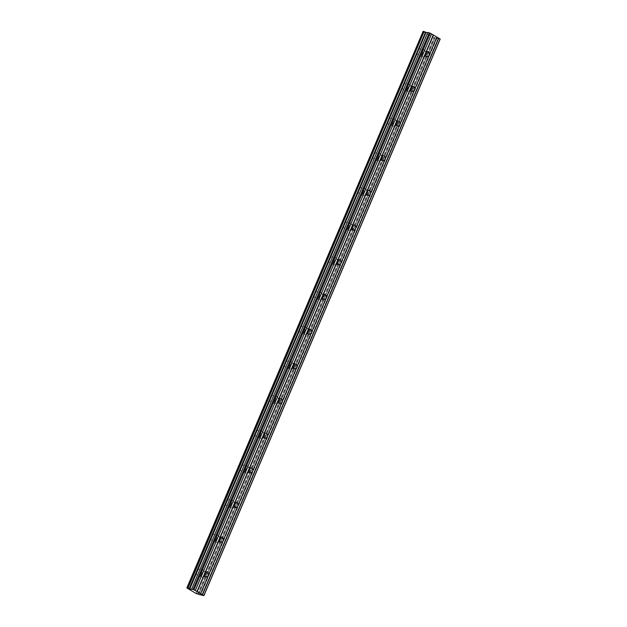 <?xml version="1.0" encoding="UTF-8"?>
<svg xmlns="http://www.w3.org/2000/svg" width="627" height="627" viewBox="0 0 627 627"><rect width="100%" height="100%" fill="white"/><g stroke="black" fill="none" stroke-linecap="round" stroke-linejoin="round"><path stroke-width="0.47" stroke-dasharray="3.13 2.35" d="M201.675 574.105A3.629 2.743 -76.6 0 1 198.414 576.237A3.629 2.743 -76.6 0 1 196.831 571.322A3.629 2.743 -76.6 0 1 200.091 569.183A3.629 2.743 -76.6 0 1 201.675 574.105M205.593 575.03A3.629 2.743 -76.6 0 1 202.333 577.169A3.629 2.743 -76.6 0 1 200.75 572.247A3.629 2.743 -76.6 0 1 204.01 570.115A3.629 2.743 -76.6 0 1 205.593 575.03M422.504 53.851A3.629 2.743 -76.6 0 1 419.244 55.991A3.629 2.743 -76.6 0 1 417.66 51.069A3.629 2.743 -76.6 0 1 420.921 48.93A3.629 2.743 -76.6 0 1 422.504 53.851M426.423 54.784A3.629 2.743 -76.6 0 1 423.162 56.916A3.629 2.743 -76.6 0 1 421.579 52.002A3.629 2.743 -76.6 0 1 424.84 49.862A3.629 2.743 -76.6 0 1 426.423 54.784M407.785 88.532A3.629 2.743 -76.6 0 1 404.525 90.672A3.629 2.743 -76.6 0 1 402.942 85.75A3.629 2.743 -76.6 0 1 406.202 83.618A3.629 2.743 -76.6 0 1 407.785 88.532M411.704 89.465A3.629 2.743 -76.6 0 1 408.443 91.605A3.629 2.743 -76.6 0 1 406.86 86.683A3.629 2.743 -76.6 0 1 410.121 84.543A3.629 2.743 -76.6 0 1 411.704 89.465M393.066 123.221A3.629 2.743 -76.6 0 1 389.806 125.353A3.629 2.743 -76.6 0 1 388.215 120.439A3.629 2.743 -76.6 0 1 391.475 118.299A3.629 2.743 -76.6 0 1 393.066 123.221M396.977 124.146A3.629 2.743 -76.6 0 1 393.717 126.286A3.629 2.743 -76.6 0 1 392.134 121.364A3.629 2.743 -76.6 0 1 395.394 119.232A3.629 2.743 -76.6 0 1 396.977 124.146M378.34 157.902A3.629 2.743 -76.6 0 1 375.079 160.042A3.629 2.743 -76.6 0 1 373.496 155.12A3.629 2.743 -76.6 0 1 376.756 152.98A3.629 2.743 -76.6 0 1 378.34 157.902M382.258 158.835A3.629 2.743 -76.6 0 1 378.998 160.967A3.629 2.743 -76.6 0 1 377.415 156.052A3.629 2.743 -76.6 0 1 380.675 153.913A3.629 2.743 -76.6 0 1 382.258 158.835M363.621 192.583A3.629 2.743 -76.6 0 1 360.36 194.723A3.629 2.743 -76.6 0 1 358.769 189.801A3.629 2.743 -76.6 0 1 362.03 187.669A3.629 2.743 -76.6 0 1 363.621 192.583M367.54 193.516A3.629 2.743 -76.6 0 1 364.279 195.655A3.629 2.743 -76.6 0 1 362.688 190.733A3.629 2.743 -76.6 0 1 365.949 188.594A3.629 2.743 -76.6 0 1 367.54 193.516M348.894 227.272A3.629 2.743 -76.6 0 1 345.634 229.404A3.629 2.743 -76.6 0 1 344.051 224.49A3.629 2.743 -76.6 0 1 347.311 222.35A3.629 2.743 -76.6 0 1 348.894 227.272M352.813 228.197A3.629 2.743 -76.6 0 1 349.552 230.336A3.629 2.743 -76.6 0 1 347.969 225.414A3.629 2.743 -76.6 0 1 351.23 223.283A3.629 2.743 -76.6 0 1 352.813 228.197M334.175 261.953A3.629 2.743 -76.6 0 1 330.915 264.092A3.629 2.743 -76.6 0 1 329.332 259.17A3.629 2.743 -76.6 0 1 332.592 257.031A3.629 2.743 -76.6 0 1 334.175 261.953M338.094 262.885A3.629 2.743 -76.6 0 1 334.834 265.017A3.629 2.743 -76.6 0 1 333.243 260.103A3.629 2.743 -76.6 0 1 336.503 257.963A3.629 2.743 -76.6 0 1 338.094 262.885M319.449 296.634A3.629 2.743 -76.6 0 1 316.188 298.773A3.629 2.743 -76.6 0 1 314.605 293.851A3.629 2.743 -76.6 0 1 317.865 291.72A3.629 2.743 -76.6 0 1 319.449 296.634M323.367 297.566A3.629 2.743 -76.6 0 1 320.107 299.698A3.629 2.743 -76.6 0 1 318.524 294.784A3.629 2.743 -76.6 0 1 321.784 292.644A3.629 2.743 -76.6 0 1 323.367 297.566M304.73 331.322A3.629 2.743 -76.6 0 1 301.469 333.454A3.629 2.743 -76.6 0 1 299.886 328.532A3.629 2.743 -76.6 0 1 303.147 326.401A3.629 2.743 -76.6 0 1 304.73 331.322M308.649 332.247A3.629 2.743 -76.6 0 1 305.388 334.387A3.629 2.743 -76.6 0 1 303.805 329.465A3.629 2.743 -76.6 0 1 307.065 327.333A3.629 2.743 -76.6 0 1 308.649 332.247M290.011 366.003A3.629 2.743 -76.6 0 1 286.751 368.135A3.629 2.743 -76.6 0 1 285.16 363.221A3.629 2.743 -76.6 0 1 288.42 361.081A3.629 2.743 -76.6 0 1 290.011 366.003M293.922 366.936A3.629 2.743 -76.6 0 1 290.662 369.068A3.629 2.743 -76.6 0 1 289.078 364.146A3.629 2.743 -76.6 0 1 292.339 362.014A3.629 2.743 -76.6 0 1 293.922 366.936M275.284 400.684A3.629 2.743 -76.6 0 1 272.024 402.824A3.629 2.743 -76.6 0 1 270.441 397.902A3.629 2.743 -76.6 0 1 273.701 395.77A3.629 2.743 -76.6 0 1 275.284 400.684M279.203 401.617A3.629 2.743 -76.6 0 1 275.943 403.749A3.629 2.743 -76.6 0 1 274.36 398.835A3.629 2.743 -76.6 0 1 277.62 396.695A3.629 2.743 -76.6 0 1 279.203 401.617M260.566 435.365A3.629 2.743 -76.6 0 1 257.305 437.505A3.629 2.743 -76.6 0 1 255.714 432.583A3.629 2.743 -76.6 0 1 258.975 430.451A3.629 2.743 -76.6 0 1 260.566 435.365M264.484 436.298A3.629 2.743 -76.6 0 1 261.224 438.438A3.629 2.743 -76.6 0 1 259.633 433.516A3.629 2.743 -76.6 0 1 262.893 431.384A3.629 2.743 -76.6 0 1 264.484 436.298M245.839 470.054A3.629 2.743 -76.6 0 1 242.578 472.186A3.629 2.743 -76.6 0 1 240.995 467.272A3.629 2.743 -76.6 0 1 244.256 465.132A3.629 2.743 -76.6 0 1 245.839 470.054M249.758 470.979A3.629 2.743 -76.6 0 1 246.497 473.119A3.629 2.743 -76.6 0 1 244.914 468.197A3.629 2.743 -76.6 0 1 248.174 466.065A3.629 2.743 -76.6 0 1 249.758 470.979M231.12 504.735A3.629 2.743 -76.6 0 1 227.86 506.875A3.629 2.743 -76.6 0 1 226.276 501.953A3.629 2.743 -76.6 0 1 229.537 499.813A3.629 2.743 -76.6 0 1 231.12 504.735M235.039 505.668A3.629 2.743 -76.6 0 1 231.778 507.799A3.629 2.743 -76.6 0 1 230.187 502.885A3.629 2.743 -76.6 0 1 233.448 500.746A3.629 2.743 -76.6 0 1 235.039 505.668M216.393 539.416A3.629 2.743 -76.6 0 1 213.133 541.556A3.629 2.743 -76.6 0 1 211.55 536.634A3.629 2.743 -76.6 0 1 214.81 534.502A3.629 2.743 -76.6 0 1 216.393 539.416M220.312 540.349A3.629 2.743 -76.6 0 1 217.052 542.488A3.629 2.743 -76.6 0 1 215.469 537.566A3.629 2.743 -76.6 0 1 218.729 535.427A3.629 2.743 -76.6 0 1 220.312 540.349M198.735 594.42L434.989 37.839L198.853 594.145M205.123 573.109A2.539 1.92 103.4 0 0 203.759 571.173A2.539 1.92 103.4 0 0 201.471 572.67A2.539 1.92 103.4 0 0 202.584 576.111A2.539 1.92 103.4 0 0 204.676 574.99M425.952 52.864A2.539 1.92 103.4 0 0 424.589 50.92A2.539 1.92 103.4 0 0 422.308 52.417A2.539 1.92 103.4 0 0 423.413 55.858A2.539 1.92 103.4 0 0 425.506 54.745M411.234 87.545A2.539 1.92 103.4 0 0 409.87 85.601A2.539 1.92 103.4 0 0 407.581 87.098A2.539 1.92 103.4 0 0 408.694 90.547A2.539 1.92 103.4 0 0 410.787 89.426M396.507 122.226A2.539 1.92 103.4 0 0 395.143 120.29A2.539 1.92 103.4 0 0 392.863 121.787A2.539 1.92 103.4 0 0 393.975 125.228A2.539 1.92 103.4 0 0 396.06 124.107M381.788 156.907A2.539 1.92 103.4 0 0 380.424 154.971A2.539 1.92 103.4 0 0 378.144 156.468A2.539 1.92 103.4 0 0 379.249 159.909A2.539 1.92 103.4 0 0 381.341 158.796M367.069 191.596A2.539 1.92 103.4 0 0 365.698 189.652A2.539 1.92 103.4 0 0 363.417 191.149A2.539 1.92 103.4 0 0 364.53 194.597A2.539 1.92 103.4 0 0 366.615 193.477M352.343 226.276A2.539 1.92 103.4 0 0 350.979 224.341A2.539 1.92 103.4 0 0 348.698 225.838A2.539 1.92 103.4 0 0 349.803 229.278A2.539 1.92 103.4 0 0 351.896 228.157M337.624 260.957A2.539 1.92 103.4 0 0 336.252 259.022A2.539 1.92 103.4 0 0 333.972 260.518A2.539 1.92 103.4 0 0 335.084 263.959A2.539 1.92 103.4 0 0 337.177 262.846M322.897 295.646A2.539 1.92 103.4 0 0 321.533 293.702A2.539 1.92 103.4 0 0 319.253 295.199A2.539 1.92 103.4 0 0 320.358 298.64A2.539 1.92 103.4 0 0 322.45 297.527M308.178 330.327A2.539 1.92 103.4 0 0 306.815 328.391A2.539 1.92 103.4 0 0 304.526 329.88A2.539 1.92 103.4 0 0 305.639 333.329A2.539 1.92 103.4 0 0 307.732 332.208M293.452 365.008A2.539 1.92 103.4 0 0 292.088 363.072A2.539 1.92 103.4 0 0 289.807 364.569A2.539 1.92 103.4 0 0 290.912 368.01A2.539 1.92 103.4 0 0 293.005 366.889M278.733 399.697A2.539 1.92 103.4 0 0 277.369 397.753A2.539 1.92 103.4 0 0 275.088 399.25A2.539 1.92 103.4 0 0 276.193 402.691A2.539 1.92 103.4 0 0 278.286 401.578M264.006 434.378A2.539 1.92 103.4 0 0 262.642 432.442A2.539 1.92 103.4 0 0 260.362 433.931A2.539 1.92 103.4 0 0 261.475 437.38A2.539 1.92 103.4 0 0 263.559 436.259M249.287 469.059A2.539 1.92 103.4 0 0 247.924 467.123A2.539 1.92 103.4 0 0 245.643 468.62A2.539 1.92 103.4 0 0 246.748 472.06A2.539 1.92 103.4 0 0 248.841 470.94M234.569 503.74A2.539 1.92 103.4 0 0 233.197 501.804A2.539 1.92 103.4 0 0 230.916 503.301A2.539 1.92 103.4 0 0 232.029 506.741A2.539 1.92 103.4 0 0 234.122 505.628M219.842 538.428A2.539 1.92 103.4 0 0 218.478 536.485A2.539 1.92 103.4 0 0 216.197 537.982A2.539 1.92 103.4 0 0 217.303 541.43A2.539 1.92 103.4 0 0 219.395 540.309M197.654 594.145L433.915 37.565L423.147 31.624L186.893 588.212M186.94 588.001L423.147 31.624M186.917 587.985L423.123 31.366M440.162 39.062L438.712 38.717L202.45 595.305M202.341 595.266L438.712 38.717M438.594 38.678L435.005 37.824M434.989 37.839L434.041 37.612L197.779 594.2M435.114 37.565L198.861 594.145L435.02 37.839M435.028 37.565L198.775 594.137M196.188 593.55L432.442 36.962M432.661 37.056L196.408 593.644M198.743 594.192L435.028 37.612M200.538 594.545L436.792 37.957M437.027 38.043L200.773 594.623M427.802 32.745L191.548 589.333L427.802 32.737M427.708 32.745L191.525 589.161M202.333 577.169L198.414 576.237M423.162 56.916L419.244 55.991M408.443 91.605L404.525 90.672M393.717 126.286L389.806 125.353M378.998 160.967L375.079 160.042M364.279 195.655L360.36 194.723M349.552 230.336L345.634 229.404M334.834 265.017L330.915 264.092M320.107 299.698L316.188 298.773M305.388 334.387L301.469 333.454M290.662 369.068L286.751 368.135M275.943 403.749L272.024 402.824M261.224 438.438L257.305 437.505M246.497 473.119L242.578 472.186M231.778 507.799L227.86 506.875M217.052 542.488L213.133 541.556M206.04 576.934L202.584 576.111M426.869 56.681L423.413 55.858M412.151 91.362L408.694 90.547M397.432 126.051L393.975 125.228M382.705 160.731L379.249 159.909M367.986 195.412L364.53 194.597M353.26 230.101L349.803 229.278M338.541 264.782L335.084 263.959M323.814 299.463L320.358 298.64M309.095 334.144L305.639 333.329M294.377 368.833L290.912 368.01M279.65 403.514L276.193 402.691M264.931 438.195L261.475 437.38M250.204 472.883L246.748 472.06M235.486 507.564L232.029 506.741M220.759 542.245L217.303 541.43M204.01 570.115L200.091 569.183M424.84 49.862L420.921 48.93M410.121 84.543L406.202 83.618M395.394 119.232L391.475 118.299M380.675 153.913L376.756 152.98M365.949 188.594L362.03 187.669M351.23 223.283L347.311 222.35M336.503 257.963L332.592 257.031M321.784 292.644L317.865 291.72M307.065 327.333L303.147 326.401M292.339 362.014L288.42 361.081M277.62 396.695L273.701 395.77M262.893 431.384L258.975 430.451M248.174 466.065L244.256 465.132M233.448 500.746L229.537 499.813M218.729 535.427L214.81 534.502M187.065 588.15L423.319 31.562M198.547 594.208L434.809 37.628M198.767 594.145L435.028 37.557M207.216 571.989L203.759 571.173M428.045 51.743L424.589 50.92M413.326 86.424L409.87 85.601M398.6 121.113L395.143 120.29M383.881 155.794L380.424 154.971M369.154 190.475L365.698 189.652M354.435 225.156L350.979 224.341M339.709 259.844L336.252 259.022M324.99 294.525L321.533 293.702M310.271 329.206L306.815 328.391M295.544 363.895L292.088 363.072M280.825 398.576L277.369 397.753M266.099 433.257L262.642 432.442M251.38 467.946L247.924 467.123M236.653 502.627L233.197 501.804M221.934 537.308L218.478 536.485"/><path stroke-width="0.94" d="M198.853 594.145L196.188 593.55L186.854 587.938L189.307 588.753L425.561 32.165L189.205 588.722M204.676 574.99A2.539 1.92 103.4 0 0 204.864 574.614A2.539 1.92 103.4 0 0 205.123 573.109M200.609 593.604L197.215 591.653L204.927 573.486A2.539 1.92 103.4 0 0 206.04 576.934A2.539 1.92 103.4 0 0 208.321 575.437L200.609 593.604L203.908 595.65L198.743 594.404M427.763 32.463L191.548 589.333L189.542 588.847L425.796 32.267L427.645 32.729M425.506 54.745A2.539 1.92 103.4 0 0 425.702 54.369A2.539 1.92 103.4 0 0 425.952 52.864M436.87 37.017L429.158 55.184A2.539 1.92 -76.6 0 1 426.869 56.681A2.539 1.92 -76.6 0 1 425.764 53.24L433.476 35.073L440.162 39.062L203.908 595.65M410.787 89.426A2.539 1.92 103.4 0 0 410.975 89.05A2.539 1.92 103.4 0 0 411.234 87.545M414.431 89.873A2.539 1.92 -76.6 0 1 412.151 91.362A2.539 1.92 -76.6 0 1 411.038 87.921L204.927 573.486A2.539 1.92 -76.6 0 1 207.216 571.989A2.539 1.92 -76.6 0 1 208.321 575.437L223.047 540.748A2.539 1.92 -76.6 0 1 220.759 542.245A2.539 1.92 -76.6 0 1 219.654 538.805A2.539 1.92 -76.6 0 1 221.934 537.308A2.539 1.92 -76.6 0 1 223.047 540.748L237.766 506.067A2.539 1.92 -76.6 0 1 235.486 507.564A2.539 1.92 -76.6 0 1 234.373 504.124A2.539 1.92 -76.6 0 1 236.653 502.627A2.539 1.92 -76.6 0 1 237.766 506.067L252.485 471.386A2.539 1.92 -76.6 0 1 250.204 472.883A2.539 1.92 -76.6 0 1 249.099 469.435A2.539 1.92 -76.6 0 1 251.38 467.946A2.539 1.92 -76.6 0 1 252.485 471.386L267.212 436.706A2.539 1.92 -76.6 0 1 264.931 438.195A2.539 1.92 -76.6 0 1 263.818 434.754A2.539 1.92 -76.6 0 1 266.099 433.257A2.539 1.92 -76.6 0 1 267.212 436.706L281.931 402.017A2.539 1.92 -76.6 0 1 279.65 403.514A2.539 1.92 -76.6 0 1 278.545 400.073A2.539 1.92 -76.6 0 1 280.825 398.576A2.539 1.92 -76.6 0 1 281.931 402.017L296.657 367.336A2.539 1.92 -76.6 0 1 294.377 368.833A2.539 1.92 -76.6 0 1 293.264 365.384A2.539 1.92 -76.6 0 1 295.544 363.895A2.539 1.92 -76.6 0 1 296.657 367.336L311.376 332.655A2.539 1.92 -76.6 0 1 309.095 334.144A2.539 1.92 -76.6 0 1 307.982 330.703A2.539 1.92 -76.6 0 1 310.271 329.206A2.539 1.92 -76.6 0 1 311.376 332.655L326.103 297.966A2.539 1.92 -76.6 0 1 323.814 299.463A2.539 1.92 -76.6 0 1 322.709 296.022A2.539 1.92 -76.6 0 1 324.99 294.525A2.539 1.92 -76.6 0 1 326.103 297.966L340.822 263.285A2.539 1.92 -76.6 0 1 338.541 264.782A2.539 1.92 -76.6 0 1 337.428 261.341A2.539 1.92 -76.6 0 1 339.709 259.844A2.539 1.92 -76.6 0 1 340.822 263.285L355.54 228.604A2.539 1.92 -76.6 0 1 353.26 230.101A2.539 1.92 -76.6 0 1 352.155 226.653A2.539 1.92 -76.6 0 1 354.435 225.156A2.539 1.92 -76.6 0 1 355.54 228.604L370.267 193.915A2.539 1.92 -76.6 0 1 367.986 195.412A2.539 1.92 -76.6 0 1 366.873 191.972A2.539 1.92 -76.6 0 1 369.154 190.475A2.539 1.92 -76.6 0 1 370.267 193.915L384.986 159.234A2.539 1.92 -76.6 0 1 382.705 160.731A2.539 1.92 -76.6 0 1 381.6 157.291A2.539 1.92 -76.6 0 1 383.881 155.794A2.539 1.92 -76.6 0 1 384.986 159.234L399.712 124.554A2.539 1.92 -76.6 0 1 397.432 126.051A2.539 1.92 -76.6 0 1 396.319 122.602A2.539 1.92 -76.6 0 1 398.6 121.113A2.539 1.92 -76.6 0 1 399.712 124.554L429.158 55.184A2.539 1.92 103.4 0 0 428.045 51.743A2.539 1.92 103.4 0 0 425.764 53.24L411.038 87.921A2.539 1.92 -76.6 0 1 413.326 86.424A2.539 1.92 -76.6 0 1 414.431 89.873M396.06 124.107A2.539 1.92 103.4 0 0 396.256 123.731A2.539 1.92 103.4 0 0 396.507 122.226M381.341 158.796A2.539 1.92 103.4 0 0 381.529 158.412A2.539 1.92 103.4 0 0 381.788 156.907M366.615 193.477A2.539 1.92 103.4 0 0 366.811 193.1A2.539 1.92 103.4 0 0 367.069 191.596M351.896 228.157A2.539 1.92 103.4 0 0 352.084 227.781A2.539 1.92 103.4 0 0 352.343 226.276M337.177 262.846A2.539 1.92 103.4 0 0 337.365 262.462A2.539 1.92 103.4 0 0 337.624 260.957M322.45 297.527A2.539 1.92 103.4 0 0 322.646 297.151A2.539 1.92 103.4 0 0 322.897 295.646M307.732 332.208A2.539 1.92 103.4 0 0 307.92 331.832A2.539 1.92 103.4 0 0 308.178 330.327M293.005 366.889A2.539 1.92 103.4 0 0 293.201 366.513A2.539 1.92 103.4 0 0 293.452 365.008M278.286 401.578A2.539 1.92 103.4 0 0 278.474 401.202A2.539 1.92 103.4 0 0 278.733 399.697M263.559 436.259A2.539 1.92 103.4 0 0 263.755 435.883A2.539 1.92 103.4 0 0 264.006 434.378M248.841 470.94A2.539 1.92 103.4 0 0 249.029 470.563A2.539 1.92 103.4 0 0 249.287 469.059M234.122 505.628A2.539 1.92 103.4 0 0 234.31 505.244A2.539 1.92 103.4 0 0 234.569 503.74M219.395 540.309A2.539 1.92 103.4 0 0 219.591 539.933A2.539 1.92 103.4 0 0 219.842 538.428M197.215 591.653L193.947 589.78L430.208 33.192L433.476 35.073M191.556 589.043L193.947 589.78M423.139 31.35L186.877 587.938L423.139 31.35L424.087 31.577L187.834 588.165M187.959 588.212L424.087 31.577M424.213 31.624L425.467 32.134M427.81 32.463L430.208 33.192M203.885 595.478L440.138 38.898M202.552 594.717L438.806 38.129M438.571 38.035L202.309 594.615M200.616 593.644L436.87 37.064M433.241 34.971L196.98 591.559M195.287 590.587L431.541 33.999M431.541 33.96L195.279 590.54M193.006 589.388L429.26 32.808M189.777 588.933L426.031 32.345M186.854 587.938L423.107 31.35"/></g></svg>
